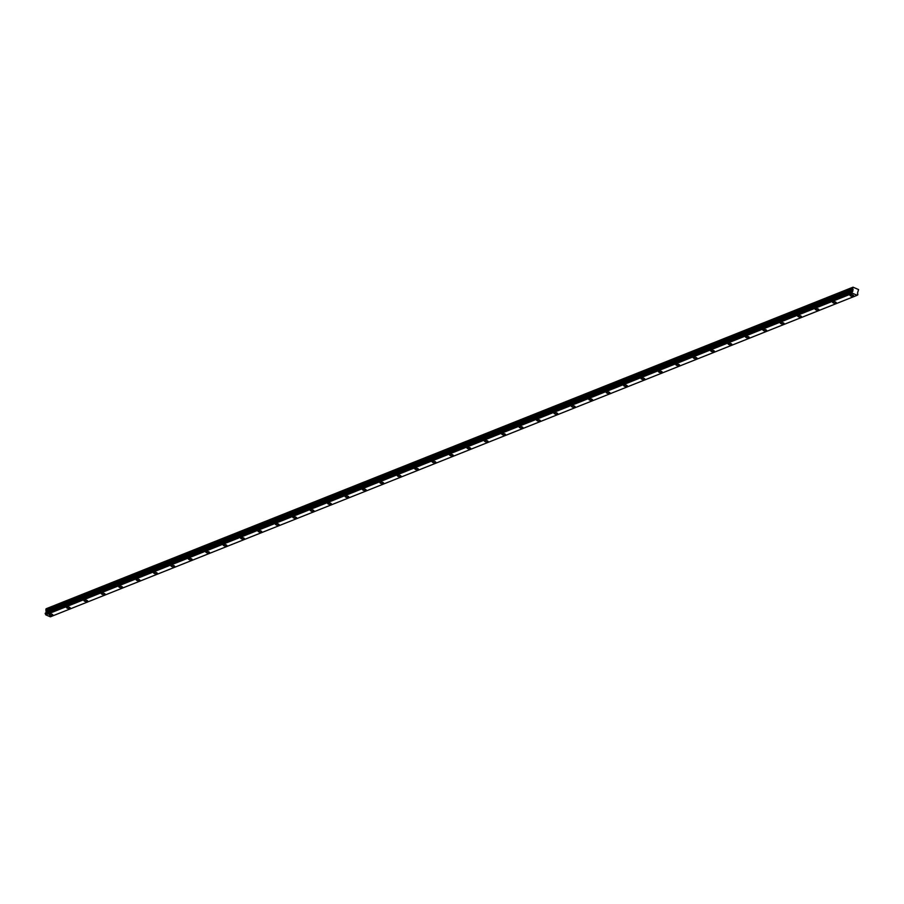 <?xml version="1.0" encoding="UTF-8"?>
<svg xmlns="http://www.w3.org/2000/svg" width="904" height="904" viewBox="0 0 904 904"><rect width="100%" height="100%" fill="white"/><g stroke="black" fill="none" stroke-linecap="round" stroke-linejoin="round"><path stroke-width="1.36" d="M853.353 296.173A1.898 0.723 -169.8 0 0 853.692 295.857A1.898 0.723 -169.8 0 0 852.461 294.919A1.898 0.723 -169.8 0 0 850.302 294.851A1.898 0.723 -169.8 0 0 849.952 295.179A1.898 0.723 -169.8 0 0 851.195 296.116A1.898 0.723 -169.8 0 0 853.353 296.173M52.5 615.341A1.898 0.723 -169.8 0 0 52.839 615.025A1.898 0.723 -169.8 0 0 51.607 614.087A1.898 0.723 -169.8 0 0 49.449 614.019A1.898 0.723 -169.8 0 0 49.099 614.347A1.898 0.723 -169.8 0 0 50.341 615.285A1.898 0.723 -169.8 0 0 52.5 615.341M69.913 608.403A1.898 0.723 -169.8 0 0 70.252 608.087A1.898 0.723 -169.8 0 0 69.009 607.149A1.898 0.723 -169.8 0 0 66.851 607.081A1.898 0.723 -169.8 0 0 66.512 607.409A1.898 0.723 -169.8 0 0 67.755 608.347A1.898 0.723 -169.8 0 0 69.913 608.403M87.315 601.465A1.898 0.723 -169.8 0 0 87.665 601.149A1.898 0.723 -169.8 0 0 86.422 600.211A1.898 0.723 -169.8 0 0 84.264 600.143A1.898 0.723 -169.8 0 0 83.925 600.471A1.898 0.723 -169.8 0 0 85.157 601.409A1.898 0.723 -169.8 0 0 87.315 601.465M104.728 594.527A1.898 0.723 -169.8 0 0 105.067 594.211A1.898 0.723 -169.8 0 0 103.836 593.273A1.898 0.723 -169.8 0 0 101.677 593.205A1.898 0.723 -169.8 0 0 101.327 593.532A1.898 0.723 -169.8 0 0 102.57 594.47A1.898 0.723 -169.8 0 0 104.728 594.527M122.142 587.589A1.898 0.723 -169.8 0 0 122.481 587.272A1.898 0.723 -169.8 0 0 121.249 586.334A1.898 0.723 -169.8 0 0 119.079 586.267A1.898 0.723 -169.8 0 0 118.74 586.594A1.898 0.723 -169.8 0 0 119.983 587.532A1.898 0.723 -169.8 0 0 122.142 587.589M139.544 580.65A1.898 0.723 -169.8 0 0 139.894 580.323A1.898 0.723 -169.8 0 0 138.651 579.396A1.898 0.723 -169.8 0 0 136.493 579.328A1.898 0.723 -169.8 0 0 136.154 579.656A1.898 0.723 -169.8 0 0 137.385 580.594A1.898 0.723 -169.8 0 0 139.544 580.65M156.957 573.712A1.898 0.723 -169.8 0 0 157.307 573.385A1.898 0.723 -169.8 0 0 156.064 572.458A1.898 0.723 -169.8 0 0 153.906 572.39A1.898 0.723 -169.8 0 0 153.556 572.718A1.898 0.723 -169.8 0 0 154.799 573.656A1.898 0.723 -169.8 0 0 156.957 573.712M174.37 566.774A1.898 0.723 -169.8 0 0 174.709 566.446A1.898 0.723 -169.8 0 0 173.478 565.52A1.898 0.723 -169.8 0 0 171.319 565.452A1.898 0.723 -169.8 0 0 170.969 565.78A1.898 0.723 -169.8 0 0 172.212 566.706A1.898 0.723 -169.8 0 0 174.37 566.774M191.784 559.836A1.898 0.723 -169.8 0 0 192.123 559.508A1.898 0.723 -169.8 0 0 190.88 558.582A1.898 0.723 -169.8 0 0 188.721 558.514A1.898 0.723 -169.8 0 0 188.382 558.841A1.898 0.723 -169.8 0 0 189.614 559.768A1.898 0.723 -169.8 0 0 191.784 559.836M209.186 552.898A1.898 0.723 -169.8 0 0 209.536 552.57A1.898 0.723 -169.8 0 0 208.293 551.643A1.898 0.723 -169.8 0 0 206.135 551.576A1.898 0.723 -169.8 0 0 205.796 551.903A1.898 0.723 -169.8 0 0 207.027 552.83A1.898 0.723 -169.8 0 0 209.186 552.898M226.599 545.959A1.898 0.723 -169.8 0 0 226.938 545.632A1.898 0.723 -169.8 0 0 225.706 544.705A1.898 0.723 -169.8 0 0 223.548 544.637A1.898 0.723 -169.8 0 0 223.198 544.965A1.898 0.723 -169.8 0 0 224.441 545.892A1.898 0.723 -169.8 0 0 226.599 545.959M244.012 539.021A1.898 0.723 -169.8 0 0 244.351 538.694A1.898 0.723 -169.8 0 0 243.108 537.767A1.898 0.723 -169.8 0 0 240.95 537.699A1.898 0.723 -169.8 0 0 240.611 538.027A1.898 0.723 -169.8 0 0 241.854 538.953A1.898 0.723 -169.8 0 0 244.012 539.021M261.414 532.083A1.898 0.723 -169.8 0 0 261.764 531.755A1.898 0.723 -169.8 0 0 260.522 530.829A1.898 0.723 -169.8 0 0 258.363 530.761A1.898 0.723 -169.8 0 0 258.024 531.089A1.898 0.723 -169.8 0 0 259.256 532.015A1.898 0.723 -169.8 0 0 261.414 532.083M278.827 525.145A1.898 0.723 -169.8 0 0 279.166 524.817A1.898 0.723 -169.8 0 0 277.935 523.891A1.898 0.723 -169.8 0 0 275.776 523.823A1.898 0.723 -169.8 0 0 275.426 524.15A1.898 0.723 -169.8 0 0 276.669 525.077A1.898 0.723 -169.8 0 0 278.827 525.145M296.241 518.207A1.898 0.723 -169.8 0 0 296.58 517.879A1.898 0.723 -169.8 0 0 295.337 516.952A1.898 0.723 -169.8 0 0 293.178 516.885A1.898 0.723 -169.8 0 0 292.839 517.212A1.898 0.723 -169.8 0 0 294.082 518.139A1.898 0.723 -169.8 0 0 296.241 518.207M313.643 511.268A1.898 0.723 -169.8 0 0 313.993 510.941A1.898 0.723 -169.8 0 0 312.75 510.014A1.898 0.723 -169.8 0 0 310.592 509.946A1.898 0.723 -169.8 0 0 310.253 510.274A1.898 0.723 -169.8 0 0 311.484 511.201A1.898 0.723 -169.8 0 0 313.643 511.268M331.056 504.33A1.898 0.723 -169.8 0 0 331.395 504.003A1.898 0.723 -169.8 0 0 330.163 503.076A1.898 0.723 -169.8 0 0 328.005 503.008A1.898 0.723 -169.8 0 0 327.655 503.336A1.898 0.723 -169.8 0 0 328.898 504.262A1.898 0.723 -169.8 0 0 331.056 504.33M348.469 497.392A1.898 0.723 -169.8 0 0 348.808 497.064A1.898 0.723 -169.8 0 0 347.577 496.138A1.898 0.723 -169.8 0 0 345.407 496.07A1.898 0.723 -169.8 0 0 345.068 496.398A1.898 0.723 -169.8 0 0 346.311 497.324A1.898 0.723 -169.8 0 0 348.469 497.392M365.871 490.454A1.898 0.723 -169.8 0 0 366.222 490.126A1.898 0.723 -169.8 0 0 364.979 489.2A1.898 0.723 -169.8 0 0 362.82 489.132A1.898 0.723 -169.8 0 0 362.481 489.459A1.898 0.723 -169.8 0 0 363.713 490.386A1.898 0.723 -169.8 0 0 365.871 490.454M383.285 483.516A1.898 0.723 -169.8 0 0 383.635 483.188A1.898 0.723 -169.8 0 0 382.392 482.261A1.898 0.723 -169.8 0 0 380.234 482.194A1.898 0.723 -169.8 0 0 379.883 482.521A1.898 0.723 -169.8 0 0 381.126 483.448A1.898 0.723 -169.8 0 0 383.285 483.516M400.698 476.577A1.898 0.723 -169.8 0 0 401.037 476.25A1.898 0.723 -169.8 0 0 399.805 475.323A1.898 0.723 -169.8 0 0 397.647 475.255A1.898 0.723 -169.8 0 0 397.297 475.583A1.898 0.723 -169.8 0 0 398.54 476.51A1.898 0.723 -169.8 0 0 400.698 476.577M418.111 469.639A1.898 0.723 -169.8 0 0 418.45 469.312A1.898 0.723 -169.8 0 0 417.207 468.385A1.898 0.723 -169.8 0 0 415.049 468.317A1.898 0.723 -169.8 0 0 414.71 468.645A1.898 0.723 -169.8 0 0 415.942 469.571A1.898 0.723 -169.8 0 0 418.111 469.639M435.513 462.701A1.898 0.723 -169.8 0 0 435.864 462.373A1.898 0.723 -169.8 0 0 434.621 461.447A1.898 0.723 -169.8 0 0 432.462 461.379A1.898 0.723 -169.8 0 0 432.123 461.707A1.898 0.723 -169.8 0 0 433.355 462.633A1.898 0.723 -169.8 0 0 435.513 462.701M452.927 455.763A1.898 0.723 -169.8 0 0 453.266 455.435A1.898 0.723 -169.8 0 0 452.034 454.509A1.898 0.723 -169.8 0 0 449.876 454.441A1.898 0.723 -169.8 0 0 449.525 454.768A1.898 0.723 -169.8 0 0 450.768 455.695A1.898 0.723 -169.8 0 0 452.927 455.763M470.34 448.825A1.898 0.723 -169.8 0 0 470.679 448.497A1.898 0.723 -169.8 0 0 469.436 447.57A1.898 0.723 -169.8 0 0 467.278 447.503A1.898 0.723 -169.8 0 0 466.939 447.83A1.898 0.723 -169.8 0 0 468.182 448.757A1.898 0.723 -169.8 0 0 470.34 448.825M487.742 441.886A1.898 0.723 -169.8 0 0 488.092 441.559A1.898 0.723 -169.8 0 0 486.849 440.632A1.898 0.723 -169.8 0 0 484.691 440.564A1.898 0.723 -169.8 0 0 484.352 440.892A1.898 0.723 -169.8 0 0 485.584 441.819A1.898 0.723 -169.8 0 0 487.742 441.886M505.155 434.948A1.898 0.723 -169.8 0 0 505.494 434.621A1.898 0.723 -169.8 0 0 504.262 433.694A1.898 0.723 -169.8 0 0 502.104 433.626A1.898 0.723 -169.8 0 0 501.754 433.954A1.898 0.723 -169.8 0 0 502.997 434.88A1.898 0.723 -169.8 0 0 505.155 434.948M522.568 428.01A1.898 0.723 -169.8 0 0 522.907 427.682A1.898 0.723 -169.8 0 0 521.676 426.744A1.898 0.723 -169.8 0 0 519.506 426.688A1.898 0.723 -169.8 0 0 519.167 427.016A1.898 0.723 -169.8 0 0 520.41 427.942A1.898 0.723 -169.8 0 0 522.568 428.01M539.971 421.072A1.898 0.723 -169.8 0 0 540.321 420.744A1.898 0.723 -169.8 0 0 539.078 419.806A1.898 0.723 -169.8 0 0 536.919 419.75A1.898 0.723 -169.8 0 0 536.581 420.077A1.898 0.723 -169.8 0 0 537.812 421.004A1.898 0.723 -169.8 0 0 539.971 421.072M557.384 414.134A1.898 0.723 -169.8 0 0 557.734 413.806A1.898 0.723 -169.8 0 0 556.491 412.868A1.898 0.723 -169.8 0 0 554.333 412.812A1.898 0.723 -169.8 0 0 553.982 413.128A1.898 0.723 -169.8 0 0 555.226 414.066A1.898 0.723 -169.8 0 0 557.384 414.134M574.797 407.195A1.898 0.723 -169.8 0 0 575.136 406.868A1.898 0.723 -169.8 0 0 573.904 405.93A1.898 0.723 -169.8 0 0 571.746 405.873A1.898 0.723 -169.8 0 0 571.396 406.19A1.898 0.723 -169.8 0 0 572.639 407.128A1.898 0.723 -169.8 0 0 574.797 407.195M592.199 400.257A1.898 0.723 -169.8 0 0 592.549 399.93A1.898 0.723 -169.8 0 0 591.306 398.992A1.898 0.723 -169.8 0 0 589.148 398.935A1.898 0.723 -169.8 0 0 588.809 399.252A1.898 0.723 -169.8 0 0 590.041 400.189A1.898 0.723 -169.8 0 0 592.199 400.257M609.612 393.319A1.898 0.723 -169.8 0 0 609.963 392.991A1.898 0.723 -169.8 0 0 608.72 392.053A1.898 0.723 -169.8 0 0 606.561 391.997A1.898 0.723 -169.8 0 0 606.222 392.313A1.898 0.723 -169.8 0 0 607.454 393.251A1.898 0.723 -169.8 0 0 609.612 393.319M627.026 386.381A1.898 0.723 -169.8 0 0 627.365 386.053A1.898 0.723 -169.8 0 0 626.133 385.115A1.898 0.723 -169.8 0 0 623.975 385.059A1.898 0.723 -169.8 0 0 623.624 385.375A1.898 0.723 -169.8 0 0 624.867 386.313A1.898 0.723 -169.8 0 0 627.026 386.381M644.439 379.443A1.898 0.723 -169.8 0 0 644.778 379.115A1.898 0.723 -169.8 0 0 643.535 378.177A1.898 0.723 -169.8 0 0 641.377 378.121A1.898 0.723 -169.8 0 0 641.038 378.437A1.898 0.723 -169.8 0 0 642.269 379.375A1.898 0.723 -169.8 0 0 644.439 379.443M661.841 372.504A1.898 0.723 -169.8 0 0 662.191 372.177A1.898 0.723 -169.8 0 0 660.948 371.239A1.898 0.723 -169.8 0 0 658.79 371.182A1.898 0.723 -169.8 0 0 658.451 371.499A1.898 0.723 -169.8 0 0 659.683 372.437A1.898 0.723 -169.8 0 0 661.841 372.504M679.254 365.566A1.898 0.723 -169.8 0 0 679.593 365.239A1.898 0.723 -169.8 0 0 678.362 364.301A1.898 0.723 -169.8 0 0 676.203 364.244A1.898 0.723 -169.8 0 0 675.853 364.561A1.898 0.723 -169.8 0 0 677.096 365.498A1.898 0.723 -169.8 0 0 679.254 365.566M696.668 358.628A1.898 0.723 -169.8 0 0 697.007 358.3A1.898 0.723 -169.8 0 0 695.764 357.362A1.898 0.723 -169.8 0 0 693.605 357.306A1.898 0.723 -169.8 0 0 693.266 357.622A1.898 0.723 -169.8 0 0 694.509 358.56A1.898 0.723 -169.8 0 0 696.668 358.628M714.07 351.69A1.898 0.723 -169.8 0 0 714.42 351.362A1.898 0.723 -169.8 0 0 713.177 350.424A1.898 0.723 -169.8 0 0 711.019 350.368A1.898 0.723 -169.8 0 0 710.68 350.684A1.898 0.723 -169.8 0 0 711.911 351.622A1.898 0.723 -169.8 0 0 714.07 351.69M731.483 344.752A1.898 0.723 -169.8 0 0 731.822 344.424A1.898 0.723 -169.8 0 0 730.59 343.486A1.898 0.723 -169.8 0 0 728.432 343.43A1.898 0.723 -169.8 0 0 728.082 343.746A1.898 0.723 -169.8 0 0 729.325 344.684A1.898 0.723 -169.8 0 0 731.483 344.752M748.896 337.813A1.898 0.723 -169.8 0 0 749.235 337.486A1.898 0.723 -169.8 0 0 748.004 336.548A1.898 0.723 -169.8 0 0 745.834 336.491A1.898 0.723 -169.8 0 0 745.495 336.808A1.898 0.723 -169.8 0 0 746.738 337.746A1.898 0.723 -169.8 0 0 748.896 337.813M766.298 330.875A1.898 0.723 -169.8 0 0 766.649 330.548A1.898 0.723 -169.8 0 0 765.405 329.61A1.898 0.723 -169.8 0 0 763.247 329.553A1.898 0.723 -169.8 0 0 762.908 329.87A1.898 0.723 -169.8 0 0 764.14 330.807A1.898 0.723 -169.8 0 0 766.298 330.875M783.711 323.937A1.898 0.723 -169.8 0 0 784.062 323.609A1.898 0.723 -169.8 0 0 782.819 322.671A1.898 0.723 -169.8 0 0 780.66 322.615A1.898 0.723 -169.8 0 0 780.31 322.931A1.898 0.723 -169.8 0 0 781.553 323.869A1.898 0.723 -169.8 0 0 783.711 323.937M801.125 316.999A1.898 0.723 -169.8 0 0 801.464 316.671A1.898 0.723 -169.8 0 0 800.232 315.733A1.898 0.723 -169.8 0 0 798.074 315.677A1.898 0.723 -169.8 0 0 797.723 315.993A1.898 0.723 -169.8 0 0 798.966 316.931A1.898 0.723 -169.8 0 0 801.125 316.999M818.538 310.061A1.898 0.723 -169.8 0 0 818.877 309.733A1.898 0.723 -169.8 0 0 817.634 308.795A1.898 0.723 -169.8 0 0 815.476 308.739A1.898 0.723 -169.8 0 0 815.137 309.055A1.898 0.723 -169.8 0 0 816.368 309.993A1.898 0.723 -169.8 0 0 818.538 310.061M835.94 303.111A1.898 0.723 -169.8 0 0 836.29 302.795A1.898 0.723 -169.8 0 0 835.047 301.857A1.898 0.723 -169.8 0 0 832.889 301.789A1.898 0.723 -169.8 0 0 832.55 302.117A1.898 0.723 -169.8 0 0 833.782 303.055A1.898 0.723 -169.8 0 0 835.94 303.111M46.33 608.674L853.026 287.178L858.574 289.562L857.478 293.235A0.723 0.576 68.3 0 0 857.873 294.049L857.715 294.896A0.723 0.576 68.3 0 0 857.116 295.246L852.382 293.201A0.723 0.576 68.3 0 0 851.986 292.41L45.256 613.771L851.986 292.41M45.256 613.771L45.381 613.093L852.144 291.574A0.723 0.576 68.3 0 0 852.754 291.178L852.743 287.348M852.031 291.608L851.907 292.297M853.026 287.178L46.386 608.652M852.8 291.111L46.149 612.596L45.901 609.827L852.551 288.342M852.54 288.24L45.901 609.827M45.878 609.714L46.036 608.855L852.687 287.382M857.003 295.348L50.353 616.822L45.788 614.856L852.404 293.291M852.382 293.201L45.754 614.776M45.731 614.675A0.723 0.576 68.3 0 0 45.336 613.895M46.036 612.81A0.723 0.576 68.3 0 0 46.093 612.663L852.754 291.178M45.788 614.856L852.449 293.371M851.896 291.8L45.234 613.285M45.2 613.5L851.862 292.015M853.15 289.506L46.488 610.991M46.511 611.104L853.161 289.619M852.924 290.998L46.262 612.471M852.867 291.077L46.206 612.55M852.076 291.574L45.426 613.059M857.783 294.896L857.161 295.133"/></g></svg>
